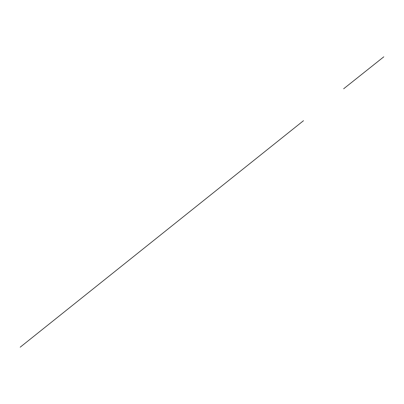 <?xml version="1.0" encoding="UTF-8"?>
<svg xmlns="http://www.w3.org/2000/svg" width="404" height="404" viewBox="0 0 404 404"><rect width="100%" height="100%" fill="white"/><g stroke="black" fill="none" stroke-linecap="round" stroke-linejoin="round"><path stroke-width="0.61" d="M343.663 88.764L383.8 56.802L343.663 88.764M303.525 120.72L20.2 347.198L303.525 120.72"/></g></svg>
